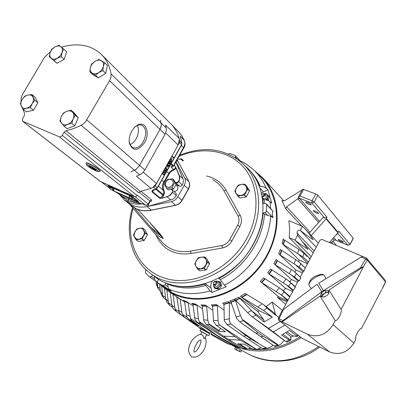 <?xml version="1.0" encoding="UTF-8"?>
<svg xmlns="http://www.w3.org/2000/svg" width="406" height="406" viewBox="0 0 406 406"><rect width="100%" height="100%" fill="white"/><g stroke="black" fill="none" stroke-linecap="round" stroke-linejoin="round"><path stroke-width="0.61" d="M205.294 337.325C208.74 346.582 200.092 359.396 191.678 356.783L191.576 356.727C188.014 353.002 187.679 348.434 190.566 343.024C192.256 338.117 200.026 333.255 201.203 334.61L202.249 334.986L203.223 335.965L204.096 338.792L205.076 337.731M200.584 334.59L201.985 332.017L206.766 334.62L204.918 338.02M201.924 332.128L200.036 330.951L202.254 331.991L208.714 335.681L206.7 334.742M209.77 333.742L201.102 328.992L200.051 330.931M201.036 329.119L199.63 328.19L202.604 329.565L209.699 333.864M178.813 298.029L180.147 299.186L181.918 312.366L182.355 314.229L183.989 316.761L192.911 323.009L198.417 325.876L188.891 319.304L186.704 316.482L184.552 301.425L183.228 300.267L186.826 301.729L188.145 302.886L190.394 318.431L191.921 320.613L207.425 331.687L198.468 327.023L181.218 315.061L179.295 312.681L176.904 297.187L175.565 296.02L184.613 301.876M201.188 328.642L198.468 327.023M192.911 323.009L193.682 322.613M254.349 170.561L262.646 177.757C282.667 198.788 282.14 238.555 259.678 267.168C237.414 295.933 198.275 306.931 172.261 293.401L168.267 291.153L158.847 283.647M164.049 287.448L172.565 292.848C199.006 306.626 239.038 294.66 260.774 264.783C282.743 235.064 281.185 194.85 259.267 175.285M266.275 203.751L273.096 211.348C272.086 212.394 272.076 214.48 273.071 217.616L270.64 216.22L264.468 214.414C262.758 240.195 244.559 267.265 220.372 279.683L224.406 285.235L226.259 286.753L211.952 292.452L210.049 290.96C195.24 294.995 181.589 294.426 169.099 289.255L171.027 290.945L165.597 288.133M155.381 280.729L154.361 278.617L151.316 276.572L149.535 276.983L145.429 272.928L145.551 270.843L146.317 269.975M258.713 184.892L260.231 186.308L262.849 186.587L264.971 187.303L267.96 189.835L271.726 203.198L268.736 200.731L266.61 200.036L263.971 199.777L262.393 198.422M218.758 278.222L218.829 278.501C243.082 266.031 261.347 238.87 263.078 213.013L265.032 212.708L266.356 211.759L266.61 204.629L266.26 203.731L265.103 203.386L263.159 203.7L262.591 198.336M261.342 192.982L267.96 189.835M153.564 275.75L154.625 276.562C181.548 298.618 233.46 282.632 253.481 243.661C268.802 216.124 264.92 183.172 246.036 166.729L243.463 164.288M135.98 239.748L138.334 241.397L144.084 240.53L147.449 234.704L144.891 229.715L142.724 228.086L144.338 232.161L144.145 234.206L143.262 236.19L141.806 237.845L139.984 238.931L138.822 239.241L136.279 238.901L134.229 236.505L134.208 233.338L134.863 231.74L136.213 230.014L137.593 228.994L139.502 228.324C141.445 228.086 142.882 228.761 143.815 230.344L145.287 233.095L142.075 238.819L136.137 239.819L134.518 237.19L133.457 234.729L136.66 229.04L139.502 228.324L142.724 228.086M237.84 196.128L239.86 198.021L246.3 196.864L249.528 190.79L246.472 185.989L244.661 184.116L246.026 186.354C247 188.039 246.97 189.891 245.934 191.916L243.828 194.307L240.991 195.519L238.185 195.24L236.17 193.545C235.211 191.86 235.252 190.013 236.282 188.003L238.373 185.633L241.194 184.415C243.311 184.126 244.925 184.771 246.026 186.354L247.716 189.135L244.478 195.032L238.017 196.2L236.17 193.545L234.83 191.094L238.058 185.243L241.194 184.415L244.661 184.116M197.641 269.234L199.853 270.843L206.243 269.894L209.547 263.677L206.613 258.541L204.604 256.962L205.893 259.393C206.827 261.19 206.761 263.124 205.705 265.199L203.579 267.61L200.747 268.762L197.976 268.361L196.012 266.509C195.098 264.712 195.169 262.783 196.225 260.723L198.341 258.333L201.153 257.176C203.254 256.957 204.832 257.693 205.893 259.393L207.537 262.322L204.223 268.356L197.813 269.315L196.012 266.509L194.758 263.854L198.052 257.871L201.153 257.176L204.604 256.962M206.624 176.011C215.17 177.94 221.666 182.7 226.122 190.292L240.296 215.545C241.976 218.93 241.824 222.569 239.844 226.472L231.958 240.885C229.725 244.691 226.589 247.046 222.539 247.954L191.216 253.511C175.468 255.562 164.141 250.253 157.234 237.586L155.924 234.917M136.137 239.819L138.334 241.397M238.017 196.2L239.86 198.021M197.813 269.315L199.853 270.843M129.93 204.553L161.319 241.22C168.46 249.649 178.178 252.958 190.48 251.141L221.788 245.549C225.234 244.818 227.898 242.839 229.776 239.621L237.657 225.218C239.337 221.935 239.454 218.849 238.007 215.972L223.868 190.703C221.118 185.867 217.352 182.187 212.571 179.67M177.128 159.817L188.891 181.426C190.054 183.776 189.912 186.308 188.475 189.039L182.162 200.356C180.569 203.051 178.361 204.71 175.544 205.34L151.352 210.206C145.962 211.247 141.039 210.836 136.573 208.973L130.59 205.126M188.891 181.426L177.107 159.852M175.544 205.34L175.448 205.253C178.224 204.588 180.411 202.919 182.01 200.239L188.328 188.912C189.754 186.181 189.912 183.664 188.795 181.36L184.679 177.985C185.775 180.234 185.628 182.68 184.233 185.339L177.858 196.743C176.311 199.346 174.179 200.965 171.464 201.604L147.139 206.552C141.562 207.639 136.492 207.167 131.92 205.137L127.367 202.315M127.261 202.229L131.102 205.568C136.528 210.054 143.252 211.572 151.265 210.12L175.448 205.253L171.464 201.604M176.016 161.791L184.679 177.985M153.209 226.33L161.953 236.637L161.821 236.906L150.382 226.822L135.259 208.983L134.985 208.522L135.574 208.522M136.573 208.973L139.04 210.704L156.026 229.436C159.497 233.008 161.908 236.059 163.263 238.586L159.172 236.581L150.382 226.822M127.428 202.355L131.92 205.137C137.111 207.425 142.876 207.725 149.205 206.04L172.692 199.27L174.747 197.702L176.331 195.601L172.657 192.419L170.271 195.235L167.115 196.869L170.855 200.036M100.079 181.335L134.462 196.677L136.111 196.519L137.294 195.2L148.241 203.995L149.941 200.965L139.101 192.16M22.584 108.534L24.558 113.502L24.309 115.614L22.508 118.669L22.645 121.267L59.504 136.873L60.641 136.786L61.753 136.056L64.102 132.224L138.71 192.688L140.435 191.404L150.981 188.379L152.915 187.349L156.32 183.74L178.259 144.8L179.34 139.365L179.142 138.431C177.351 132.351 174.357 127.251 170.16 123.135L157.056 110.051M179.142 138.431L165.526 125.007L166.399 129.321L165.506 133.417L144.84 169.987L143.354 172.063L141.466 173.768L136.477 176.229L150.981 188.379M131.108 171.728L135.736 169.541L139.014 166.303L160 129.418L138.999 166.287L136.132 169.236L131.793 171.444M160.502 120.054L161.349 124.825L160.959 127.129L159.984 129.402L161.334 125.297L160.609 120.491M100.175 171.073L100.302 170.84C98.602 168.83 94.831 166.409 88.995 163.577C87.062 162.75 86.133 162.567 86.199 163.024L86.184 163.05M86.042 163.283C85.976 162.826 86.909 163.009 88.838 163.831C94.684 166.668 98.46 169.089 100.16 171.104L99.734 171.347M88.853 165.298C87.011 164.511 86.229 164.394 86.503 164.948C88.264 166.764 91.487 168.805 96.171 171.063L98.633 171.662C97.496 170.058 94.238 167.937 88.853 165.298M131.838 130.95C129.453 135.365 128.677 139.644 129.509 143.79C133.122 151.55 138.147 151.154 144.582 142.597C150.448 133.036 145.718 120.47 137.649 125.002L134.508 127.367L131.838 130.95M129.169 141.039L130.199 144.988L132.498 147.49C136.32 149.038 139.923 147.15 143.308 141.831C146.855 134.193 146.449 128.697 142.09 125.352L140.364 124.896L138.476 125.073L136.918 125.667L134.401 127.484M137.38 125.449C139.106 129.433 138.674 133.909 136.091 138.877C134.401 141.765 132.371 143.663 130.001 144.572M92.101 167.338L89.168 166.059L88.878 166.135L89.619 166.922L92.969 169.053L96.171 170.17L92.101 167.338M96.014 169.962L95.892 170.327L95.628 169.606M94.461 168.754L92.969 169.053L91.771 167.16M91.472 167.008L89.619 166.922L89.822 166.252M93.497 168.14L92.969 169.053M89.97 166.308L89.619 166.922M156.32 183.74L155.092 185.918L152.915 187.349M120.369 190.409L114.01 187.577M179.34 139.365L179.762 141.131L179.493 142.607L178.259 144.8M127.032 196.824L128.793 198.209L128.798 199.534L121.216 195.956L127.966 200.97L128.788 199.524L128.783 198.204L140.816 203.533L144.11 204.548M117.141 189.054L119.405 190.835L108.306 185.593L107.732 185.826M138.507 201.452L130.981 195.692L119.405 190.835M113.107 190.084L115.39 191.612L129.834 198.077M131.59 198.864L138.314 201.787L130.778 196.047L108.103 185.943L110.021 187.684M133.219 198.184L129.331 195.976L129.397 197.346L130.422 198.559L133.269 198.133M113.908 189.566L110.077 187.379L110.133 188.704L111.107 189.901L113.959 189.516M158.421 186.192L163.263 190.328L163.735 191.393L163.704 193.352L162.852 195.235L163.496 195.616L161.705 198.336L159.964 198.443L162.852 195.235L155.696 189.196M141.065 191.287L151.433 199.757C152.047 200.65 151.555 201.33 149.956 201.797M113.893 191.008L121.206 194.636L121.216 195.956L118.816 193.769M179.29 139.065L179.817 141.181L181.837 143.161L180.787 138.649M171.129 163.618L173.793 165.831L174.91 162.913L183.537 147.571C184.938 144.927 185.166 142.47 184.217 140.212L182.167 136.406L179.66 132.929L171.946 125.023M155.092 185.918L153.564 187.161M154.224 189.678L152.494 191.581L160.614 198.382L159.964 198.443L152.027 191.835C151.742 190.784 152.661 189.942 154.787 189.308L155.762 189.023L157.284 187.78L181.568 144.637L179.548 142.663L179.762 141.131M164.186 172.525L164.466 174.275L163.329 174.763L162.776 172.773L163.872 172.301L164.186 172.525L163.451 172.22M166.866 168.591L167.003 169.774L166.105 170.312L165.78 167.998L164.831 169.241L165.978 167.211L166.155 169.972L166.846 169.617L166.866 168.591M167.45 166.46L166.8 167.607L167.247 166.379M169.058 165.034L169.114 166.024L168.277 166.561L168.079 165.871L167.379 165.993L167.445 164.491L168.475 163.922L167.607 164.643L167.516 165.714L168.368 165.1L168.399 166.277L168.952 165.876L169.058 165.034M169.409 163.496L168.739 163.745L168.46 163.161L168.734 162.207L169.708 161.588L169.896 162.639L170.474 162.512L170.388 163.76L169.571 164.273L169.185 163.405M171.423 159.675L171.697 161.441L170.591 161.923L170.033 159.898L171.088 159.426L171.423 159.675L170.652 159.36M173.92 157.381L173.611 157.929L172.032 156.457L172.185 156.188L173.595 157.513L173.854 157.056L173.717 157.3M172.098 158.208L171.454 159.35L171.895 158.127M165.481 170.226L165.76 171.982L164.628 172.469L164.075 170.474L165.166 169.997L165.481 170.226L164.74 169.921M142.262 203.853L141.562 203.883C136.609 204.517 132.082 203.913 127.986 202.076L124.292 199.925L119.004 194.063M175.854 162.08L182.893 178.528C183.685 180.553 183.476 182.705 182.269 184.984L181.081 186.09L179.655 186.166L175.478 182.7M174.286 165.557L175.311 166.506L176.219 168.165L179.259 175.214C180.061 177.265 179.858 179.432 178.645 181.731L177.442 182.837L175.996 182.908L178.427 181.609C179.619 179.361 179.817 177.234 179.031 175.235L175.311 166.506C175.605 167.871 175.037 168.866 173.595 169.485L171.56 167.622C170.53 166.293 170.987 165.704 172.915 165.861L173.575 166.074L174.362 165.267M175.879 184.669L179.655 186.166M172.464 190.109L176.102 193.281L176.331 195.601M160.598 198.483L167.475 196.504L169.698 195.362L172.53 192.114L172.682 190.911L172.083 189.861L172.423 190.074L172.657 192.419L176.326 195.611M153.163 190.282L152.027 191.835M176.219 168.165L173.849 170.17L171.565 171.241L169.947 172.758L164.486 182.253C162.989 185.09 162.806 187.739 163.922 190.216L163.263 190.328C162.065 187.704 162.258 184.887 163.846 181.873L161.837 180.122M164.486 182.253L163.846 181.873L169.373 172.286L172.347 169.931L173.595 169.485L173.849 170.17M181.36 145.444L183.796 147.957C185.177 146.15 185.359 143.633 184.36 140.4L180.213 136.238L180.614 137.791M154.787 189.308L155.097 189.374M181.172 140.481L181.279 140.862M171.56 167.622L173.26 166.049M172.809 165.831L172.311 166.018L173.575 166.074L174.301 165.511L175.138 163.354M174.91 162.913L175.184 163.278L183.751 148.038M181.68 144.876L181.954 143.404M118.567 193.56L118.994 194.053M112.234 190.231L114.477 191.297M141.608 203.827L141.892 203.898M143.861 204.411L145.906 205.299M149.981 201.757L149.941 200.965L151.433 199.757M140.623 203.751L136.847 202.975L128.814 199.539L127.997 200.985L136.847 202.975L136.847 201.645M128.798 199.534L128.809 198.214M173.595 157.513L172.834 157.208M170.505 161.542L170.246 161.659M170.632 159.365L170.901 159.685M169.926 161.223L170.693 161.618L170.007 161.339M169.987 159.979L170.434 161.431M169.82 160.837L170.099 160.949M170.693 161.618L171.53 161.299L171.276 159.944L170.977 159.72L170.19 160.06M169.14 161.695L169.581 161.877L168.891 162.359L168.86 163.456L169.556 162.994L169.581 161.877M169.124 161.705L169.485 161.852M169.921 162.613L170.215 162.735M169.52 163.055L169.693 163.988L170.236 163.593L170.322 162.776L169.723 163.136M168.079 165.871L167.785 165.749M167.764 166.069L167.287 165.876M167.196 165.597L167.566 165.749M168.328 164.191L167.851 163.999M167.972 164.222L167.714 164.12M167.516 165.714L167.191 165.577M165.846 169.86L166.211 170.007M166.155 169.972L165.826 169.835M164.552 172.088L164.283 172.205M164.704 169.926L164.988 170.261M164.034 170.545L164.151 171.52L164.729 172.164L165.592 171.845L165.333 170.495L164.237 170.632M163.867 171.398L164.151 171.52M163.963 171.774L164.491 171.992M163.258 174.387L162.984 174.504M163.415 172.225L163.699 172.565M162.74 172.849L162.852 173.819L163.43 174.463L164.298 174.138L164.034 172.794L162.938 172.931M162.567 173.702L162.852 173.819M162.664 174.067L163.192 174.291M175.859 184.705L177.331 186.009C178.736 188.957 177.676 190.81 174.144 191.571M161.563 237.652L161.821 236.906L149.499 222.239M162.496 236.992L161.953 236.637M169.875 189.663L172.063 189.282M174.113 187.821L175.504 185.339M175.443 182.644L174.834 181.594M172.52 178.762L173.91 180.005L176.199 183.943L174.798 182.878L173.24 185.126L172.078 187.729L173.479 188.952L171.931 187.841L166.932 188.714L168.343 189.927L166.79 188.653L164.537 184.522L165.694 181.934L167.399 179.589L172.52 178.762L174.808 182.71L176.199 183.943M172.545 184.745C175.417 179.954 168.551 177.087 166.008 181.984C163.126 186.74 169.967 189.673 172.545 184.745M176.189 184.116L173.479 188.952M173.326 189.064L168.343 189.927M204.223 268.356L206.243 269.894M206.065 270.02L204.045 268.483M207.542 262.114L209.547 263.677M209.537 263.885L207.537 262.322M244.478 195.032L246.3 196.864M246.122 196.996L244.295 195.164M247.716 188.932L249.528 190.79M249.523 190.987L247.716 189.135M178.366 159.188C180.33 158.883 181.797 159.472 182.766 160.954L181.441 158.807L178.366 159.188M183.588 160.756L181.604 158.873M142.075 238.819L144.252 240.408M144.084 240.53L141.907 238.941M145.297 232.897L147.459 234.506M147.449 234.704L145.287 233.095M264.372 193.829L265.747 193.398L269.315 196.54L268.315 200.265L267.402 199.305L265.768 199.833M268.407 195.57L267.402 199.305M265.625 199.884L267.458 198.143L267.787 197.316L266.96 194.357L264.397 193.855M266.204 188.156C263.124 180.827 258.789 174.6 253.202 169.475L245.737 163.735L238.606 160.055M249.492 170.104L250.35 171.027C254.491 175.412 257.785 180.503 260.231 186.308M245.437 166.166L248.954 169.525C253.1 173.915 256.399 179.021 258.85 184.837M235.333 157.761L235.48 155.782L235.084 155.518L229.867 153.524L228.223 153.981M264.418 203.497L263.971 199.777M212.196 281.312L211.1 283.571L210.689 285.976L211.952 292.452M263.078 213.013L264.468 214.414M218.829 278.501L220.372 279.683M158.568 279.348L157.584 278.673M154.336 276.395L154.361 278.617M169.099 289.255L168.008 286.834L165.003 284.814L163.045 285.616L157.919 283.028L157.599 281.094L158.589 279.308L152.692 275.08M210.049 290.96L205.959 285.474C192.17 289.209 179.411 288.767 167.683 284.154L168.008 286.834M205.959 285.474L204.314 284.068M214.231 287.778L215.276 288.549L218.864 289.113L221.585 286.032L221.28 284.312L220.712 282.398L219.682 281.617L219.986 283.332L219.59 285.936L217.824 288.341L214.231 287.778L213.414 284.474M186.826 301.729L193.19 305.972M235.049 346.414L219.722 337.543L197.27 322.486L194.865 319.294L193.007 304.409L191.698 303.252L195.662 304.145L202.564 308.793M216.271 325.323L213.556 321.562L212.561 306.18L211.313 304.987L216.149 304.459L217.388 305.662L218.174 321.785L218.935 324.029L220.006 325.267L216.271 325.323L225.558 331.773L218.595 331.367L209.892 324.978L206.375 324.531L203.797 321.029L202.31 306.063L201.026 304.891L205.39 305.139L212.79 310.22M216.149 304.459L224.01 309.991M228.213 301.582L229.4 302.83L229.334 320.319L229.999 322.694L231.039 324.003L227.071 324.643L224.259 320.659L223.965 304.388L222.757 303.16L228.213 301.582L231.709 304.13M275.694 346.343L274.182 346.029L239.748 321.867L236.637 318.446L231.08 302.257L229.771 301.044L234.191 299.308L237.058 301.445M259.261 310.732L272.34 317.076L264.042 322.034L255.816 315.163L252.319 316.949L247.599 312.605L234.546 299.156L238.794 297.151L257.759 311.503L259.261 310.732L240.357 296.339L245.224 293.508L263.854 304.83L267.057 308.058L263.58 310.494L241.54 297.217L246.391 294.391M266.138 306.621L272.208 302.12L282.414 310.362M285.748 304.282L277.445 297.39L278.313 296.532L260.241 281.459L263.601 277.882L280.83 288.783L284.185 291.95L281.515 295.015L261.692 282.596L261.368 282.373L264.717 278.805M283.413 290.909L285.494 288.285L267.747 272.837L270.513 268.99L287.788 280.125L295.395 287.26L295.142 286.682L298.182 280.982L299.237 280.942L294.517 276.983L274.969 264.555L277.171 260.474L293.665 271.02L300.882 277.866L294.929 272.066M289.889 281.891L291.351 279.44L273.883 263.595L276.09 259.505L277.171 260.474M295.03 272.157L295.928 270.036L278.699 253.796L280.338 249.472L298.486 261.525L305.221 267.996L319.948 240.205L321.928 239.408L362.908 256.541L361.203 257.039L318.72 283.205L323.354 290.666L360.477 267.833L363.421 266.778L329.007 290.107L328.738 291.782M298.765 261.733L299.197 260.099L282.165 243.453L283.2 238.895L284.576 240.149L298.811 249.284L303.901 253.177L302.912 256.947L283.545 244.691L283.226 244.458L284.261 239.91M301.754 226.02L285.829 208.897L281.896 200.564L284.134 200.95L302.257 189.851M310.062 258.724L289.27 237.723L289.625 229.091L288.899 220.707L302.419 226.299L300.273 230.309C298.156 230.045 297.09 230.984 297.07 233.12L297.623 235.231L294.979 240.149L289.27 237.723M261.642 194.276L263.936 193.56L264.438 193.895L266.072 195.616L266.229 197.646C265.296 198.894 264.286 199.143 263.195 198.392L263.174 198.372M264.438 193.895L264.595 195.931L262.18 197.057M261.682 194.464L263.535 193.784L264.037 195.59L262.063 196.402M165.003 284.814L166.003 283.018C177.757 287.641 190.546 288.072 204.375 284.317M151.316 276.572L152.656 275.05M167.683 284.154L166.003 283.018M285.829 208.897L286.59 206.786L310.042 232.181M330.327 242.91L334.204 240.179L335.798 239.956L333.722 237.586M309.098 233.247L323.069 217.464L324.688 218.113L311.823 203.076L312.077 200.762L299.998 196.012L298.207 197.346L298.623 198.138L299.491 198.478L297.76 198.757L286.59 206.786M311.169 256.653L294.974 240.149C299.638 243.833 303.962 246.863 307.956 249.243L297.623 235.231M302.419 226.299L305.053 228.888C308.21 232.399 310.889 235.982 313.092 239.641C309.174 237.19 304.901 234.079 300.273 230.309L316.208 247.203M293.462 335.935L290.63 337.35M309.027 258.328L310.037 258.769M307.408 263.697L299.197 260.099M282.165 243.453L283.226 244.458M278.699 253.796L279.775 254.775L281.409 250.466M295.928 270.036L302.47 272.954M300.273 277.059L303.302 271.391L303.952 271.223L299.303 267.199L279.775 254.775M299.237 280.942L300.882 277.866M273.883 263.595L274.969 264.555M291.351 279.44L297.512 282.236M267.747 272.837L268.853 273.771L271.609 269.934M285.494 288.285L292.543 291.544M282.601 310.179L293.386 290.173L288.595 286.271L268.853 273.771M277.445 297.39L287.017 301.902M287.565 300.882L278.313 296.532M260.241 281.459L261.368 282.373M272.208 302.12L275.583 314.797L278.78 317.446M275.583 314.797L275.253 315.041L274.512 313.188L263.854 304.83M240.357 296.339L241.54 297.217M272.096 316.979L263.58 310.494M264.042 322.034L263.859 319.943L257.759 311.503M238.794 297.151L255.816 315.163M287.103 342.04L285.89 341.598L289.143 339.979L281.591 335.072L289.569 330.352L296.35 335.732L297.598 334.894M234.191 299.308L235.485 300.536L240.459 315.604L242.286 319.405L243.412 320.659L258.079 332.681L262.997 336.158L277.602 344.948L279.049 345.283L280.576 344.379L284.276 340.411M263.9 348.784L262.337 348.47L248.568 339.528L251.147 339.137L266.052 347.917L267.493 348.246L270.239 347.216L273.162 345.328M231.039 324.003L246.112 335.711L251.147 339.137M220.006 325.267L255.719 348.967L256.861 349.322L261.159 347.719M218.595 331.367L220.494 328.271M205.39 305.139L206.664 306.317L207.796 320.268L208.882 323.861L209.892 324.978M195.662 304.145L196.961 305.307L198.422 318.796L199.199 321.643L200.549 323.379L215.926 334.585L221.229 337.965L237.419 346.993L239.327 347.414L241.027 347.013M207.425 331.687L208.73 332.514C210.76 332.717 211.678 333.245 211.485 334.102L229.476 344.425L231.927 344.735M172.946 294.259L175.047 309.052L176.534 311.691L180.503 314.457M176.534 311.691L173.875 309.468L172.657 307.926L171.809 305.089L170.144 292.401M166.836 290.234L168.485 302.856L169.667 305.408L172.398 307.372M169.546 305.282L166.891 302.247L165.658 298.674L164.471 288.559M161.674 286.296L162.699 295.558L163.603 297.948L165.831 299.689M163.39 297.649L161.522 294.776L160.309 291.026L159.695 284.484M157.411 282.398L157.797 286.986L158.431 289.163L160.289 290.828M158.178 288.641L156.706 285.352L155.848 281.191M215.753 281.363L216.093 281.069L219.682 281.617M218.864 289.113L217.824 288.341M213.607 284.707L213.673 285.86L215.119 287.722L215.896 287.961C216.195 288.367 217.251 287.945 219.057 286.697L220.554 285.256L221.585 286.032M216.017 281.48L217.753 281.241L219.986 283.332L220.554 285.256M335.478 240.078L335.189 239.844M336.655 234.277L336.944 234.724L336.209 234.78M339.944 239.88C341.928 240.783 343.06 241.54 343.344 242.149L341.654 241.859C339.675 240.961 338.543 240.205 338.259 239.596L339.944 239.88M314.914 210.927C317.066 211.891 318.299 212.734 318.619 213.449L316.888 213.216C314.746 212.252 313.513 211.414 313.193 210.699L314.914 210.927M307.423 202.264C309.626 203.249 310.894 204.111 311.224 204.863L309.484 204.644C307.291 203.665 306.028 202.802 305.693 202.051L307.423 202.264M258.977 348.911L261.241 349.652M285.799 332.727L290.513 336.407M292.071 335.62L287.103 331.93M308.398 261.845L302.912 256.947M307.215 256.501L303.901 253.177M287.971 300.115L281.515 295.015M289.656 296.959L284.185 291.95M298.486 335.579L296.603 336.579L291.985 335.605M297.08 336.513L296.35 335.732M280.277 321.471L268.533 328.378L273.345 331.915L284.961 325.099M252.319 316.949L268.533 328.378M273.345 331.915L285.89 341.598M275.253 315.041L267.057 308.058M268.356 314.097L272.34 317.076M289.143 339.979L290.899 340.157L290.584 336.371M227.071 324.643L243.509 336.117L246.112 335.711M248.568 339.528L243.509 336.117M253.552 349.333L252.217 348.982L255.719 348.967M255.288 348.713L240.352 340.182L228.588 339.472L242.91 348.135L246.224 348.587L237.733 343.77L244.473 344.207L252.217 348.982M220.488 325.622L235.211 336.787L240.352 340.182M206.375 324.531L223.346 336.092L235.211 336.787M243.97 348.48L242.91 348.135M228.588 339.472L223.346 336.092M246.224 348.587L247.442 348.962L250.695 348.049M226.726 343.222L229.263 344.313M214.327 336.427L222.899 341.065M298.308 197.154L302.627 189.166L315.741 193.956L317.883 195.276L353.332 238.327M324.688 218.113L327.013 217.164L326.028 218.89L311.255 235.576M329.362 242.509L337.934 232.831L338.883 231.161L350.073 244.488M212.861 335.544L226.391 343.06M293.386 290.173L295.395 287.26M303.952 271.223L305.221 267.996M326.145 278.633L323.81 274.918L322.567 274.228C314.823 275.126 310.214 278.394 308.743 284.038L308.951 285.022L311.214 288.707M283.566 309.372L281.815 311.174L278.318 318.395L279.029 318.735L283.566 309.372L317.096 284.312L321.719 291.772L323.354 290.666M262.997 336.158L261.134 336.752M256.196 333.29L258.079 332.681M221.229 337.965L219.722 337.543M214.409 334.163L215.926 334.585M212.8 335.087L211.308 334.432M208.73 332.514L204.502 330.367M216.225 281.617L218.007 282.962L218.392 285.357L217.048 286.453L215.581 286.189M214.008 284.987L213.409 282.459L214.551 281.429L215.941 281.439L216.545 283.972L215.398 285.007L214.008 284.987M215.972 283.642C214.221 284.992 213.424 284.611 213.581 282.49C215.322 281.135 216.119 281.52 215.972 283.642M330.763 242.605L331.047 243.209M300.044 336.787C283.002 347.536 265.869 351.566 248.65 348.881M241.474 347.277L240.829 347.089M361.203 257.039L365.578 258.921L366.603 258.165M321.278 296.334L320.075 296.147L282.074 321.841L282.941 320.608L321.719 291.772M302.14 338.355L278.983 320.435L279.029 318.735L282.941 320.608M320.075 296.147L335.189 320.659L333.082 324.678C326.449 334.818 317.888 337.995 307.393 334.209L282.074 321.841M306.632 340.588L329.56 351.885C339.558 355.549 347.658 352.616 353.865 343.08L355.834 339.294C354.661 336.828 359.214 328.094 361.345 328.708L381.721 289.554M231.207 344.801L231.598 344.993C254.08 354.945 277.257 352.489 301.125 337.625M332.884 243.976L331.905 241.798M382.279 288.813L385.563 281.962L385.355 280.394L385.553 281.982M321.242 292.944L320.649 295.314L321.608 296.872L322.207 294.507L321.242 292.944L324.871 290.488L325.845 292.046L327.52 292.274L328.86 291.975L327.886 290.422L324.871 290.488M360.477 267.833L365.578 258.921L367.237 260.099L385.487 281.886L382.269 288.6M236.373 349.576L237.165 348.049L241.621 350.337L240.809 351.916L238.875 351.21L235.044 349.185L236.373 349.576L239.987 351.779L234.759 348.739L235.571 347.16M363.456 266.818L341.091 309.418C342.395 312.219 337.625 321.308 335.189 320.659M328.86 291.975L328.713 293.426L328.114 294.482M324.069 296.979L321.608 296.872M322.207 294.507L324.191 293.543C326.302 292.457 327.414 292.031 327.52 292.274L328.713 293.426L328.464 293.99L326.591 295.827L323.283 297.09L322.257 296.806L322.07 295.954L325.845 292.046M329.007 290.107L341.091 309.418M240.225 349.586L239.408 351.17M235.038 349.185L234.759 348.739M64.803 57.495L65.924 53.993M54.653 61.387L55.043 61.687M58.987 62.164L62.412 60.342M95.136 76.034L96.237 76.688M100.353 76.653L103.814 74.521M106.159 71.258L106.89 67.929M69.492 127.794L72.745 126.57M75.683 123.734L77.257 120.059M76.602 115.847L75.886 114.994M28.577 111.366L31.526 110.696M34.556 108.417L36.707 104.763M36.905 100.932L36.119 99.363M64.102 132.224L66.036 130.732L73.633 128.565L80.149 125.824L83.088 124.14L85.534 121.8L109.853 80.19L110.96 77.206L111.066 73.856C109.61 65.808 106.301 59.256 101.14 54.191C90.766 44.868 77.541 42.539 61.463 47.203M50.461 51.76L44.538 57.205L22.594 94.273L21.102 98.079L21.061 101.642M63.717 49.019L66.635 51.78L64.189 59.398L56.972 63.234L49.293 56.749L54.008 60.53L57.251 58.251L61.25 56.667L62.113 52.491L63.717 49.019L58.951 45.299L54.983 46.883L51.77 49.162L50.156 52.602L49.293 56.749M104.611 62.702L107.423 65.488L105.697 73.359L98.303 77.916L92.7 74.587L89.827 71.857L95.44 75.191L98.785 72.552L102.865 70.608L103.378 66.295L104.611 62.702L98.952 59.438L94.908 61.372L91.599 64.006L90.35 67.579L89.827 71.857M70.994 110.163L73.983 112.726L78.226 117.791L74.8 125.799L67.132 128.677L64.097 126.185L67.553 124.419L71.791 123.287L73.136 118.938L75.242 115.238L70.994 110.163L66.787 111.305L63.356 113.086L61.25 116.745L59.91 121.059L64.097 126.185M31.896 94.537L34.977 97.09L37.854 102.814L33.475 110.254L26.243 111.894L23.112 109.407L26.334 108.26L30.369 107.747L32.175 103.692L34.774 100.277L31.896 94.537L27.882 95.065L24.68 96.237L22.091 99.612L20.3 103.637L23.112 109.407M64.189 59.398L61.25 56.667M56.972 63.234L54.008 60.53M105.697 73.359L102.865 70.608M98.303 77.916L95.44 75.191M74.8 125.799L71.791 123.287M78.226 117.791L75.242 115.238M33.475 110.254L30.369 107.747M37.854 102.814L34.774 100.277M50.156 52.602L52.024 49.309L54.983 46.883C57.342 45.69 59.337 45.665 60.956 46.802C62.453 48.096 62.839 49.989 62.113 52.491L60.235 55.81L57.251 58.251C54.866 59.438 52.871 59.449 51.268 58.286C49.791 56.977 49.42 55.084 50.156 52.602M103.378 66.295C102.723 68.888 101.19 70.974 98.785 72.552C96.334 73.973 94.156 74.181 92.258 73.171C90.487 71.999 89.853 70.136 90.35 67.579L91.979 64.092L94.908 61.372C97.338 59.946 99.506 59.728 101.414 60.707C103.205 61.859 103.86 63.722 103.378 66.295M73.136 118.938C71.928 121.556 70.065 123.383 67.553 124.419C65.031 125.281 63.052 124.906 61.61 123.297C60.316 121.551 60.195 119.369 61.25 116.745C62.453 114.157 64.295 112.34 66.787 111.305C69.289 110.432 71.268 110.787 72.73 112.371C74.049 114.101 74.186 116.289 73.136 118.938M32.175 103.692C30.668 106.108 28.719 107.631 26.334 108.26C23.974 108.712 22.3 108.026 21.305 106.194C20.462 104.251 20.726 102.058 22.091 99.612C23.589 97.222 25.517 95.704 27.882 95.065C30.237 94.593 31.917 95.263 32.937 97.075C33.799 99.013 33.551 101.221 32.175 103.692M181.218 315.061L183.989 316.761M191.921 320.613L188.891 319.304M269.97 201.554L270.68 208.334M270.64 216.22C269.274 243.448 250.06 272.279 224.406 285.235M273.071 217.616L266.564 210.978M263.352 191.799L259.952 188.201M179.726 155.194C203.396 145.795 224.087 148.297 241.793 162.699C260.682 179.137 264.514 212.171 249.106 239.814C228.964 278.937 176.909 295.066 149.987 272.999L154.625 276.562M133.178 208.344C124.114 238.388 137.208 269.726 164.978 278.272C192.586 287.118 230.106 269.442 246.782 238.444C260.393 213.475 258.571 184.197 243.514 167.155C228.431 150.068 202.31 146.256 179.082 156.34M223.868 190.703L226.122 190.292M238.007 215.972L240.296 215.545M157.234 237.586L157.782 237.094M237.657 225.218L239.844 226.472M191.216 253.511L190.48 251.141M229.776 239.621L231.958 240.885M222.539 247.954L221.788 245.549M151.352 210.206L147.139 206.552M182.162 200.356L177.858 196.743M188.475 189.039L184.233 185.339M178.452 161.974L176.727 160.532M135.259 208.983L135.533 208.506M22.893 121.409L100.363 181.507M59.306 136.802L134.462 196.677M62.26 135.391L137.126 195.494M66.036 130.732L140.435 191.404M165.694 132.975L178.122 145.043M143.247 172.18L156.462 183.492M134.432 170.276L139.76 174.783M161.228 123.099L166.257 128.032M81.23 125.292L134.416 170.261M111.066 73.856L161.212 123.079M86.828 119.937L139.542 165.415M109.59 80.672L165.054 134.305M139.562 165.43L144.84 169.987M142.998 204.066L146.657 205.431L148.119 204.852L148.54 204.314L148.241 203.995L147.053 205.096L145.647 205.157L135.173 196.803M138.162 201.625L138.37 201.259M132.102 196.824L132.31 196.448M130.778 196.047L130.981 195.692M108.103 185.943L108.306 185.593M147.926 205.015L149.205 206.04M167.028 196.641L161.705 198.336M152.757 187.45L153.62 187.212L156.071 189.084M101.591 182.05L110.122 188.678M112.279 190.231L113.578 190.856M121.206 194.636L128.783 198.204M153.184 190.267L152.727 190.754L155.975 189.115L157.432 187.953L155.153 185.968L179.493 142.607M179.031 175.235L182.893 178.528M178.645 181.731L182.269 184.984L178.645 181.731M171.347 189.526L172.063 189.856L171.352 189.526M163.922 190.216L164.557 192.474L163.841 194.997L156.462 188.917M169.226 173.824L166.602 171.662M173.347 165.658L172.915 165.861L170.906 164.014M180.619 137.812L181.939 143.313L181.7 144.835L157.411 187.983M177.351 130.422L181.274 135.036L184.41 140.506M175.351 182.421L176.001 182.685M163.841 194.997L163.496 195.616M171.926 189.952L171.114 189.582M114.715 191.419L118.867 193.875M142.105 203.761L143.333 204.228M150.113 201.513L148.51 204.365M127.997 200.985L127.986 202.076L127.997 200.985M265.032 212.708L267.498 215.205M273.096 211.348L266.61 204.629M235.566 157.335L237.033 158.903M210.876 287.849L205.309 283.774M166.034 288.422L158.005 283.078M171.027 290.945L163.045 285.616M281.896 200.564L282.282 200.99M307.672 263.2L299.09 254.694M303.008 271.939L295.837 265.088M277.481 260.698L275.283 264.783M289.26 273.598L291.432 269.543M296.38 273.507L294.517 276.983M298.1 281.135L291.498 275.065M293 290.691L286.123 284.631M287.752 300.526L279.744 293.771M252.958 311.793L263.859 319.943M235.708 300.044L239.946 298.05M242.286 319.405L278.678 345.298M230.892 301.947L235.302 300.222M238.388 329.662L259.145 343.811M223.858 304.064L229.299 302.495M212.439 305.875L217.271 305.353M208.882 323.861L219.235 330.601M202.178 305.769L206.537 306.022M199.199 321.643L239.327 347.414M192.87 304.124L196.824 305.018M190.394 318.431L203.599 326.845M228.959 343.004L231.724 344.765M188.003 302.602L184.41 301.14M182.355 314.229L187.024 317.198M180.005 298.902L176.757 296.903M175.047 309.052L178.904 311.503M168.485 302.856L171.794 304.977M162.699 295.558L165.501 297.37M157.797 286.986L160.065 288.478M334.204 240.179L332.824 238.606M318.634 222.478L297.76 198.757M299.491 198.478L319.568 221.417M335.29 239.961L347.825 245.148L337.604 233.206M327.013 217.164L314.224 202.081L311.823 203.076L298.258 197.722M313.188 252.872L302.962 242.286M314.193 250.984L297.07 233.12M297.654 253.74L298.811 249.284M284.576 240.149L283.545 244.691M294.045 263.905L295.72 259.647M300.739 263.56L299.303 267.199M280.089 255.004L281.723 250.695M283.317 282.799L285.981 278.958M290.863 282.982L288.595 286.271M271.929 270.157L269.173 273.994M276.192 291.467L279.364 287.859M265.042 279.029L261.692 282.596M257.917 306.86L262.301 303.845M246.741 294.619L241.9 297.446M247.599 312.605L251.725 310.519M240.23 298.319L235.998 300.318M274.182 346.029L277.602 344.948M236.109 317.071L240.459 315.604M243.412 320.659L239.748 321.867M235.485 300.536L231.08 302.257M262.337 348.47L266.052 347.917M224.203 319.755L229.248 318.852M223.965 304.388L229.4 302.83M213.439 320.517L218.017 320.39M217.388 305.662L212.561 306.18M203.604 319.781L207.796 320.268M206.664 306.317L202.31 306.063M234.323 346.12L237.419 346.993M194.57 317.771L198.422 318.796M200.549 323.379L197.27 322.486M196.961 305.307L193.007 304.409M186.278 314.62L189.81 316.132M188.145 302.886L184.552 301.425M178.691 310.387L181.918 312.366M176.904 297.187L180.147 299.186M171.809 305.089L174.727 307.535M165.658 298.674L168.251 301.617M160.309 291.026L162.542 294.528M155.889 281.921L157.695 286.098M348.165 245.244L350.013 244.28L353.271 238.114M299.998 196.012L303.642 189.267M337.934 232.831L326.028 218.89M239.779 343.973L247.442 348.962M283.053 334.29L290.899 340.157M292.701 332.849L289.508 330.393M301.825 338.162L310.519 342.522M287.453 324.501L278.79 320.319L301.871 338.203L309.139 341.842M317.883 195.276L314.224 202.081L312.077 200.762L315.741 193.956M326.292 218.509L338.193 232.465M323.81 274.918C319.05 273.751 308.352 281.043 308.951 285.022M329.56 351.885L307.393 334.209M366.613 258.165L367.11 258.536L367.237 260.099L363.421 266.778M353.865 343.08L333.082 324.678M245.731 352.586L250.274 355.027C272.796 364.903 295.593 362.071 318.674 346.531M194.317 351.936C197.017 352.484 202.533 341.233 200.589 340.05L200.645 340.076M194.251 351.911L194.408 352.068C192.155 352.048 197.747 338.969 200.909 340.061L200.66 340.081M199.645 328.155L199.808 327.865M168.267 291.153L177.031 296.969M160.532 284.768L165.191 288.311M132.579 207.644C124.713 232.425 131.189 259.175 149.987 272.999M22.645 121.267L100.13 181.37M151.996 104.992L156.493 109.483M128.976 82.002L151.428 104.423M86.437 164.704L86.113 163.44M136.918 125.667L137.649 125.002M141.049 124.992L142.09 125.352M123.368 76.399L128.397 81.423M100.302 170.84L100.16 171.104M98.633 171.662L100.165 171.22M138.314 201.787L138.522 201.422M110.143 188.729L101.475 182M118.902 193.941L124.292 199.925L128.194 202.954M172.423 190.074L172.083 189.861M170.388 159.482L170.86 159.675M169.931 162.608L170.287 162.75M164.009 171.865L164.729 172.164M164.445 170.043L164.922 170.236M162.71 174.159L163.43 174.463M163.156 172.342L163.628 172.54M235.48 155.782L239.829 160.451M146.023 270.305L144.932 268.665M149.535 276.983L156.198 281.429M155.224 280.602L157.447 282.424M157.919 283.028L165.963 288.387M263.164 178.32L283.992 201.031M262.235 197.392L263.195 198.392M158.579 279.333L157.924 278.892M305.16 229.004L318.345 243.209M300.171 263.002L305.18 267.869M288.869 280.977L295.167 286.631M281.769 289.498L289.909 296.487M253.933 318.131L284.652 340.69M286.875 342.146L290.569 340.319M275.202 346.48L279.049 345.283M247.893 327.652L267.727 341.563M263.337 348.855L267.493 348.246M256.861 349.322L253.045 349.322M243.529 348.409L247.076 348.906M234.688 346.303L237.962 347.231M229.476 344.425L226.472 343.106M335.407 240.047L347.917 245.224L350.094 244.448L353.352 238.281M215.784 337.198L210.917 334.437M211.262 334.519L211.485 334.102M200.407 328.21L200.107 328.018M213.8 284.87L215.657 286.245M366.496 258.084L362.908 256.541M278.318 318.395L278.79 320.319M385.355 280.394L366.532 258.099M208.714 335.681L209.78 333.717M336.219 245.371L332.95 241.062M319.776 347.074C299.146 362.375 271.34 365.43 250.274 355.027L241.606 350.373M239.423 349.201L231.598 344.993M240.271 351.931L240.54 351.921M129.448 142.907L129.509 143.79M101.728 54.78L122.785 75.815"/></g></svg>
